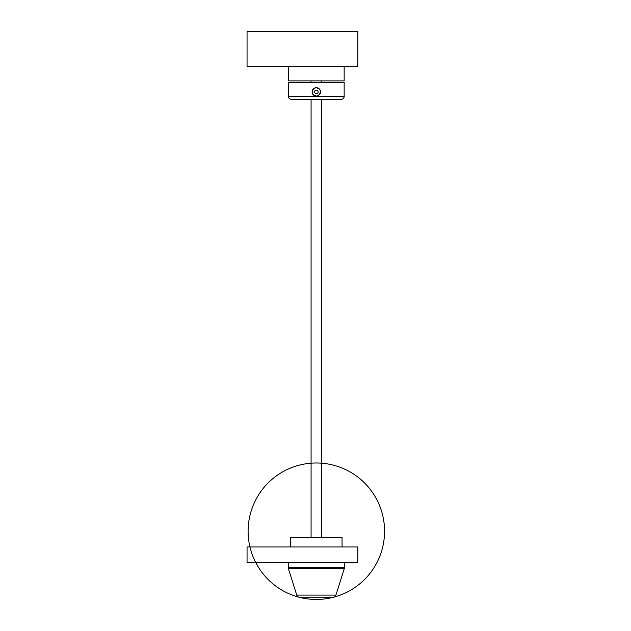 <?xml version="1.0" encoding="UTF-8"?>
<svg xmlns="http://www.w3.org/2000/svg" width="631" height="631" viewBox="0 0 631 631"><rect width="100%" height="100%" fill="white"/><g stroke="black" fill="none" stroke-linecap="round" stroke-linejoin="round"><path stroke-width="0.95" d="M341.529 99.256L291.143 99.256C289.55 99.099 288.675 98.223 288.517 96.63L344.155 96.63C343.998 98.223 343.122 99.099 341.529 99.256M344.155 96.63L344.155 82.464L288.517 82.464L288.517 96.63M319.846 94.216A4.196 4.196 0 0 0 314.325 88.222C311.004 91.874 311.675 94.5 316.336 96.109L318.347 95.596C321.668 91.945 320.998 89.318 316.336 87.709L314.325 88.222A4.196 4.196 0 0 0 316.336 96.109M317.188 93.475A1.783 1.783 0 0 0 317.898 91.053A1.783 1.783 0 0 0 315.476 90.343A1.783 1.783 0 0 0 314.766 92.765A1.783 1.783 0 0 0 317.188 93.475M344.155 66.712L344.155 80.886L288.517 80.886L288.517 66.712M247.052 31.55L357.801 31.55L357.801 66.712L247.052 66.712L247.052 31.55M342.057 546.967L342.057 537.517L290.615 537.517L290.615 546.967M333.72 597.194L298.944 597.194A68.235 68.235 0 0 0 333.72 597.194A3.147 3.147 0 0 0 335.921 595.096A3.147 3.147 0 0 1 333.72 597.194A68.235 68.235 0 0 1 298.944 597.194A3.147 3.147 0 0 1 296.744 595.096A3.147 3.147 0 0 0 298.944 597.194A3.147 3.147 0 0 1 296.744 595.096L288.399 568.634L344.274 568.634L344.416 567.687L288.257 567.687L288.257 562.71M247.052 546.967L357.801 546.967L357.801 562.71L247.052 562.71L247.052 546.967M296.744 595.096L335.921 595.096L344.274 568.634M311.083 537.517L311.083 99.256M311.083 82.464L311.083 80.886M321.581 537.517L321.581 99.256M321.581 82.464L321.581 80.886M298.944 597.194A68.235 68.235 0 0 0 382.165 513.287A68.235 68.235 0 0 0 267.891 483.172A68.235 68.235 0 0 0 298.944 597.194M344.416 562.71L344.416 567.687M288.399 568.634L288.257 567.687"/></g></svg>
